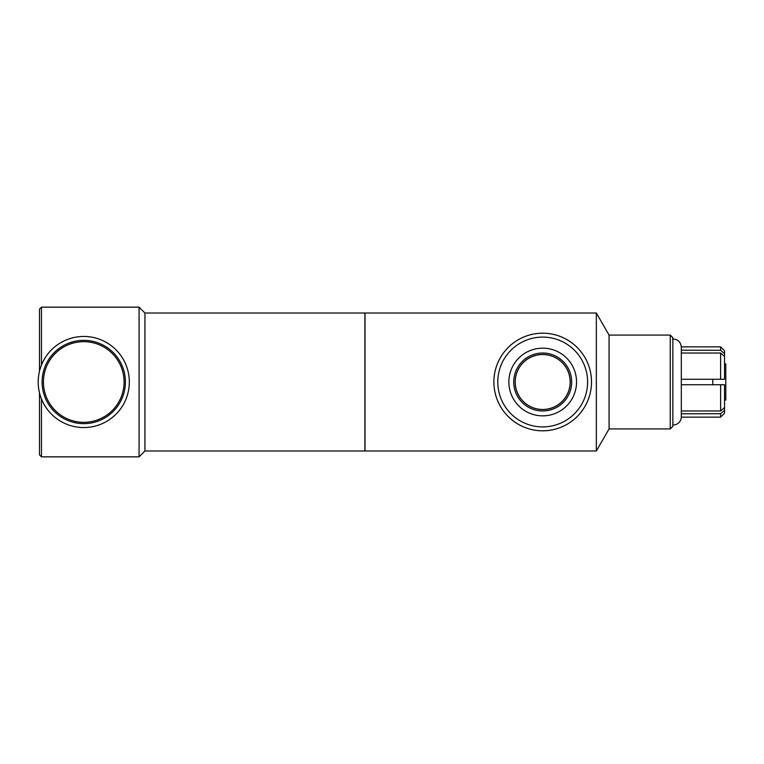 <?xml version="1.0" encoding="UTF-8"?>
<svg xmlns="http://www.w3.org/2000/svg" width="764" height="764" viewBox="0 0 764 764"><rect width="100%" height="100%" fill="white"/><g stroke="black" fill="none" stroke-linecap="round" stroke-linejoin="round"><path stroke-width="1.15" d="M144.931 382L144.931 450.989L139.077 456.843L139.077 307.157L144.931 313.011L144.931 382M724.53 364.323L725.8 363.912L725.8 400.088L724.53 399.677M712.783 379.269L712.783 384.731L681.307 384.731L681.307 379.269L724.53 379.269L724.53 356.416L720.624 353.025L681.316 353.025L681.307 350.198L720.624 350.294L724.53 353.684L724.53 356.416M724.53 407.584L724.53 410.316L720.624 413.706L681.307 413.801L681.316 410.975L720.624 410.975L724.53 407.584L724.53 384.731L712.783 384.731M681.316 350.294L681.316 346.856L720.624 346.856L724.53 350.762L724.53 353.684M681.316 410.975L681.316 384.731L720.624 384.731L720.624 410.975M720.624 413.706L720.624 417.144L681.316 417.144L681.316 413.706M724.53 410.316L724.53 413.238L720.624 417.144M720.624 353.025L720.624 379.269M720.624 346.856L720.624 350.294M681.316 417.144A8.137 8.137 0 0 1 672.855 424.975M681.316 379.269L681.316 353.025M571.682 382A28.984 28.984 0 0 0 528.211 356.903A28.984 28.984 0 0 0 528.211 407.097A28.984 28.984 0 0 0 571.682 382M576.543 382A33.845 33.845 0 0 1 542.698 415.845A33.845 33.845 0 0 1 508.862 382A33.845 33.845 0 0 1 542.698 348.155A33.845 33.845 0 0 1 576.543 382M570.164 382A27.466 27.466 0 0 1 528.965 405.789A27.466 27.466 0 0 1 528.965 358.211A27.466 27.466 0 0 1 570.164 382M570.231 382A27.533 27.533 0 0 0 542.698 354.467A27.533 27.533 0 0 0 515.175 382A27.533 27.533 0 0 0 542.698 409.533A27.533 27.533 0 0 0 570.231 382M493.888 382A48.81 48.81 0 0 0 542.698 430.81A48.81 48.81 0 0 0 591.508 382A48.81 48.81 0 0 0 542.698 333.19A48.81 48.81 0 0 0 493.888 382M497.794 382A44.904 44.904 0 0 0 542.698 426.904A44.904 44.904 0 0 0 587.602 382A44.904 44.904 0 0 0 542.698 337.096A44.904 44.904 0 0 0 497.794 382M41.457 365.096L41.457 307.157L39.499 309.114L39.499 371.189M39.499 392.811L39.499 454.886L41.457 456.843L139.077 456.843M41.457 398.903L41.457 456.843M144.931 313.011L364.906 313.011L364.906 450.989L144.931 450.989M365.03 382L365.03 450.989L596.34 450.989L596.34 313.011L365.03 313.011L365.03 382M596.34 313.011L609.08 335.081L609.08 428.919L596.34 450.989M609.08 335.081L670.257 335.081L670.257 428.919L609.08 428.919M670.257 335.081L672.855 337.678L672.855 426.322L670.257 428.919M83.754 336.447A45.553 45.553 0 0 0 38.2 382A45.553 45.553 0 0 0 83.754 427.553A45.553 45.553 0 0 0 129.317 382A45.553 45.553 0 0 0 83.754 336.447A45.553 45.553 0 0 0 38.2 382A45.553 45.553 0 0 0 83.754 427.553A45.553 45.553 0 0 0 129.317 382A45.553 45.553 0 0 0 83.754 336.447M43.433 382A40.32 40.32 0 0 0 103.914 416.924A40.32 40.32 0 0 0 103.914 347.076A40.32 40.32 0 0 0 43.433 382M42.106 382A41.648 41.648 0 0 0 83.754 423.648A41.648 41.648 0 0 0 125.411 382A41.648 41.648 0 0 0 83.754 340.352A41.648 41.648 0 0 0 42.106 382M672.473 339.044C677.639 339.14 680.581 341.747 681.316 346.856M41.457 307.157L139.077 307.157"/></g></svg>
